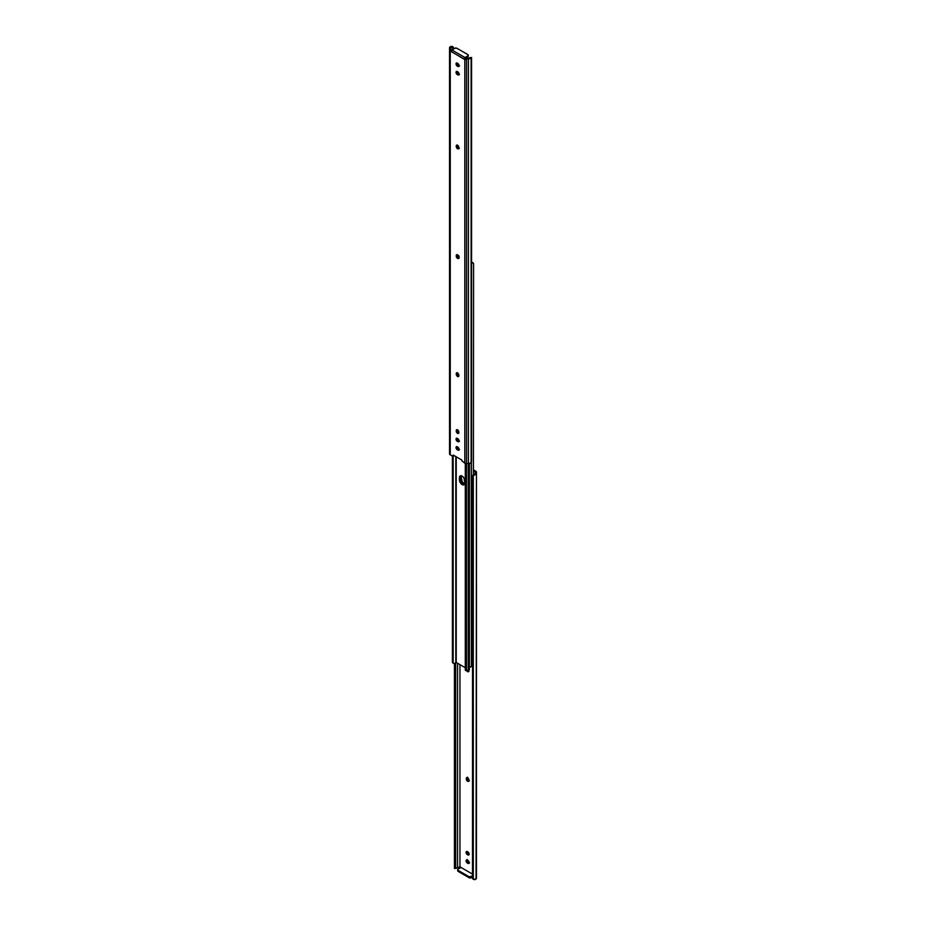 <?xml version="1.0" encoding="UTF-8"?>
<svg xmlns="http://www.w3.org/2000/svg" width="926" height="926" viewBox="0 0 926 926"><rect width="100%" height="100%" fill="white"/><g stroke="black" fill="none" stroke-linecap="round" stroke-linejoin="round"><path stroke-width="1.39" d="M467.04 859.826L468.232 862.581L467.375 863.078A1.829 1.053 60 0 1 466.172 861.469A1.829 1.053 60 0 1 466.461 859.999A1.829 1.053 60 0 1 467.375 860.092L467.827 860.358A1.829 1.053 60 0 1 469.123 862.592L468.544 863.507L467.121 862.905L466.299 860.127L468.081 860.532L469.123 862.592A1.829 1.053 60 0 1 468.741 863.437A1.829 1.053 60 0 1 467.827 863.345L469.193 863.02M467.04 851.388L468.232 854.142L467.375 854.64A1.829 1.053 60 0 1 466.172 853.031A1.829 1.053 60 0 1 466.461 851.561A1.829 1.053 60 0 1 467.375 851.654L467.827 851.92A1.829 1.053 60 0 1 469.123 854.166L468.544 855.068L467.121 854.466L466.299 851.7L468.081 852.094L469.123 854.166A1.829 1.053 60 0 1 468.741 854.999A1.829 1.053 60 0 1 467.827 854.906L469.193 854.582M459.018 867.106L457.583 867.847L457.583 663.259L457.583 867.847L459.956 866.736L459.956 664.637L459.956 866.736L460.905 867.674M460.986 867.465L472.491 874.098L460.986 867.465L458.173 869.086L460.986 867.465M472.491 476.427L472.573 476.566A2.442 1.991 0 0 1 473.302 475.594L476.462 473.267A3.16 1.817 180 0 1 474.934 474.83L475.246 471.89L473.591 470.94L475.246 471.89L475.246 473.267A1.933 1.123 180 0 1 474.934 473.869L473.302 474.888A2.442 1.991 180 0 0 472.573 475.86L474.934 473.869L474.934 474.83L473.302 475.594L473.302 879.376L476.057 878.959L476.462 472.191L476.462 878.056A3.16 1.817 0 0 1 474.934 879.619L473.302 879.376L473.302 475.594L472.573 476.566L472.573 878.392L473.302 879.376A2.442 1.991 -0 0 1 472.573 878.392L472.573 476.566L472.491 877.235M466.739 670.76A1.829 1.053 60 0 0 468.51 671.732A1.829 1.053 60 0 0 468.892 670.887L468.892 670.355A1.829 1.053 60 0 0 468.869 670.065L468.325 671.801L466.681 670.667M467.271 777.481L467.167 778.534L466.31 778.5A1.829 1.053 60 0 1 466.681 777.655A1.829 1.053 60 0 1 468.093 778.153A1.829 1.053 60 0 1 468.892 779.993L467.85 781.382L466.31 779.032L466.53 777.794L467.595 777.747L468.892 780.525A1.829 1.053 60 0 1 468.51 781.359A1.829 1.053 60 0 1 467.109 780.873A1.829 1.053 60 0 1 466.31 779.032L467.167 778.534L468.961 780.942M455.696 868.472L457.34 867.87A1.933 1.123 0 0 0 456.53 868.044L454.423 868.403L454.504 867.454L455.65 867.917L455.65 662.912L455.65 867.917L455.569 663.028L455.569 867.454L454.504 867.454L454.504 663.757L454.423 867.917L454.423 663.78L454.446 868.484M476.462 876.737L476.404 876.112M475.744 471.184A2.442 1.412 180 0 1 476.462 472.191L473.591 469.945L475.744 471.184M467.549 670.169L468.961 671.315M466.993 859.941A1.829 1.053 -120 0 0 468.232 862.581L468.695 862.847A1.829 1.053 -120 0 0 469.065 862.997M466.993 851.503A1.829 1.053 -120 0 0 468.232 854.142L468.695 854.409A1.829 1.053 -120 0 0 469.065 854.559M457.722 870.567L469.343 877.836L472.491 877.084L471.392 877.721L472.491 876.089L469.1 876.725L457.965 870.278L458.173 869.086A1.632 0.938 180 0 0 457.699 869.745A1.632 0.938 180 0 0 458.173 870.417L458.173 871.412L469.1 877.721L469.1 876.725L458.173 870.417L458.173 871.412A1.632 0.938 0 0 1 457.699 870.741L457.699 869.745M476.462 473.267L476.462 472.191M467.225 777.597A1.829 1.053 -120 0 0 467.167 778.002L466.31 778.5L467.167 778.534A1.829 1.053 -120 0 0 468.834 780.919M468.695 854.409L467.375 854.64L468.695 854.409M468.695 862.847L467.375 863.078L468.695 862.847M467.642 670.32A1.829 1.053 -120 0 0 468.834 671.292M459.69 866.805L459.956 866.736A1.053 0.613 60 0 1 460.847 867.546M469.1 876.725L469.1 877.721A1.632 0.938 0 0 0 471.392 877.721L471.392 876.725A1.632 0.938 180 0 1 469.1 876.725M461.333 475.64L460.268 477.226L460.268 479.355L461.136 478.858L460.268 479.355A3.866 2.234 -120 0 0 461.68 482.921A3.866 2.234 -120 0 0 464.447 484.437A3.866 2.234 60 0 1 461.68 482.921A3.866 2.234 60 0 1 460.268 479.355L461.958 483.245L464.516 484.425L462.468 483.719L461.067 482.041L460.268 479.355L460.731 475.744L460.268 477.226A3.866 2.234 60 0 1 460.685 475.79A3.866 2.234 -120 0 0 460.268 477.226L461.136 476.728L462.34 482.18L464.91 483.951M457.201 254.592L457.131 255.946A1.493 0.857 180 0 1 457.363 255.831L457.097 255.958M458.358 255.68A1.933 1.123 180 0 1 457.722 255.773L458.474 255.645M458.694 256.363A3.16 1.817 180 0 1 458.081 256.456L459.203 256.213M457.953 256.687L458.833 257.196L457.953 256.687M472.735 262.637L471.403 262.278L472.839 262.81M473.591 263.817L473.429 474.806L473.591 263.817M471.438 263.424L471.589 263.216A1.933 1.123 180 0 1 472.075 262.868L473.429 263.227M471.38 666.454L471.38 462.398L471.38 666.454L472.075 665.667A1.933 1.123 0 0 0 471.38 666.454L471.265 462.583L471.38 666.454M468.926 666.824A1.493 0.857 0 0 0 471.265 666.662L469.193 666.952M471.589 263.216L471.577 262.428L473.29 263.088L472.573 262.475M461.275 475.814A3.866 2.234 -120 0 0 461.136 476.728L461.136 478.858A3.866 2.234 -120 0 0 464.725 483.928M460.268 479.355L460.268 477.226L459.4 477.723L460.616 475.802L462.676 476.52L464.065 478.186L464.817 483.592L463.185 484.946L460.21 482.539L459.4 477.723A3.866 2.234 60 0 1 460.21 475.952A3.866 2.234 60 0 1 463.185 476.994A3.866 2.234 60 0 1 464.864 480.883L464.864 483.002A3.866 2.234 60 0 1 464.065 484.773A3.866 2.234 60 0 1 461.09 483.742A3.866 2.234 60 0 1 459.4 479.853L460.268 479.355L459.4 479.853L459.4 477.723L460.268 477.226L460.268 479.355M452.455 662.53L452.409 456.055L452.409 662.183L452.999 662.703L452.999 456.321L453.161 663.19L453.161 456.263L453.161 663.19L454.597 663.722A3.16 1.817 0 0 0 455.812 662.553L455.812 456.553L455.812 662.553L454.18 663.815L452.455 662.53M456.229 662.484L465.292 667.715L456.229 662.484L456.229 456.796L456.229 662.484M465.315 670.32L465.292 463.44L465.292 670.192L465.361 463.463L465.361 669.845L466.253 670.181L466.253 463.625L466.484 670.806L466.484 463.637L466.484 670.806L465.315 670.32M466.554 670.875L468.637 670.169L468.278 463.637L468.278 670.227A1.933 1.123 -0 0 0 466.924 670.632L465.535 670.47M469.135 668.966L468.637 463.625L468.637 670.169A1.493 0.857 -0 0 0 469.366 669.429L469.366 463.544M456.969 446.563L458.173 449.318L457.305 449.816A1.829 1.053 60 0 1 456.113 448.207A1.829 1.053 60 0 1 456.391 446.737A1.829 1.053 60 0 1 457.305 446.83L457.768 447.096A1.829 1.053 60 0 1 459.065 449.341L458.486 450.244L457.05 449.642L456.229 446.876L458.023 447.27L459.065 449.341A1.829 1.053 60 0 1 458.683 450.175A1.829 1.053 60 0 1 457.768 450.082L458.625 449.585A1.829 1.053 -120 0 0 459.007 449.735M456.969 62.887L458.173 65.642L457.305 66.14A1.829 1.053 60 0 1 456.113 64.531A1.829 1.053 60 0 1 456.391 63.061A1.829 1.053 60 0 1 457.305 63.153L457.768 63.419A1.829 1.053 60 0 1 459.065 65.665L458.486 66.568L457.05 65.966L456.229 63.2L458.023 63.593L459.065 65.665A1.829 1.053 60 0 1 458.683 66.498A1.829 1.053 60 0 1 457.768 66.406L458.625 65.908A1.829 1.053 -120 0 0 459.007 66.059M456.969 71.325L458.173 74.08L457.305 74.578A1.829 1.053 60 0 1 456.113 72.969A1.829 1.053 60 0 1 456.391 71.499A1.829 1.053 60 0 1 457.305 71.591L457.768 71.858A1.829 1.053 60 0 1 459.065 74.092L458.486 75.006L457.05 74.404L456.229 71.626L458.023 72.031L459.065 74.092A1.829 1.053 60 0 1 458.683 74.937A1.829 1.053 60 0 1 457.768 74.844L458.625 74.346A1.829 1.053 -120 0 0 459.007 74.497M456.969 438.137L458.173 440.892L457.305 441.389A1.829 1.053 60 0 1 456.113 439.769A1.829 1.053 60 0 1 456.391 438.311A1.829 1.053 60 0 1 457.305 438.403L457.768 438.658A1.829 1.053 60 0 1 459.065 440.903L458.486 441.818L457.05 441.216L456.229 438.438L458.023 438.843L459.065 440.903A1.829 1.053 60 0 1 458.683 441.737A1.829 1.053 60 0 1 457.768 441.656L458.625 441.158A1.829 1.053 -120 0 0 459.007 441.308M471.565 57.516L469.47 57.956L471.577 57.528L471.577 461.298L471.126 462.745L468.417 463.637A3.16 1.817 0 0 0 471.126 462.745L471.126 57.956A3.16 1.817 180 0 1 468.417 58.836L468.417 463.637L465.188 463.394L461.773 460.72L464.817 463.22A2.442 1.412 0 0 0 466.542 463.637L466.542 59.079L464.817 59.623L464.817 463.22L464.817 59.623L449.77 50.583L450.256 454.816L449.538 453.809L449.538 47.944L451.066 46.381L450.777 47.805L449.538 47.944A3.16 1.817 180 0 1 451.066 46.381L453.312 47.33L453.509 48.765L452.698 47.33L452.698 49.379L452.698 47.33A2.442 1.991 0 0 1 453.427 48.302L453.427 47.608A2.442 1.991 180 0 0 452.698 46.624L451.066 46.381L451.066 47.342L452.698 47.33L451.066 47.342A1.933 1.123 180 0 0 450.777 47.805L449.538 48.511L449.538 453.809A2.442 1.412 0 0 0 450.256 454.816L450.256 51.208A1.053 0.613 60 0 0 450.649 51.243L464.424 59.195L465.014 57.875L466.542 59.079L466.542 463.637L468.417 463.637L468.417 58.836L467.422 58.836L471.126 57.956L464.817 59.623A1.053 0.613 60 0 1 464.424 59.195M449.538 48.511L449.538 49.182L450.754 47.955L451.112 50.71M464.366 59.102L465.014 57.875A1.053 0.613 -120 0 0 466.044 59.276L468.66 58.13A1.933 1.123 180 0 0 469.47 57.956L470.304 57.528M456.935 446.679A1.829 1.053 -120 0 0 458.173 449.318L459.122 449.758M457.131 255.946L458.891 258.053M456.935 63.003A1.829 1.053 -120 0 0 458.173 65.642L459.122 66.082M456.935 71.441A1.829 1.053 -120 0 0 458.173 74.08L459.122 74.52M457.201 144.965L457.328 146.968L458.891 148.426M457.201 372.657L457.328 374.66L458.891 376.118M457.201 429.571L457.328 431.562L458.891 433.021M456.935 438.241A1.829 1.053 -120 0 0 458.173 440.892L459.122 441.32M452.733 456.24L450.256 454.816L452.964 456.321L453.219 455.06L461.854 460.048L461.773 460.72L461.854 460.048L453.219 455.06L452.733 456.24M467.838 58.326L466.611 59.032M450.754 50.444L449.758 50.548L449.538 49.263L450.754 48.476L450.754 50.444A1.053 0.613 -120 0 0 451.089 50.698L450.649 51.243M456.24 255.611L456.819 254.696L458.034 255.263L458.613 258.342L457.039 257.984L456.24 255.611A1.829 1.053 60 0 1 456.622 254.766A1.829 1.053 60 0 1 458.034 255.263A1.829 1.053 60 0 1 458.833 257.104L458.833 257.636A1.829 1.053 60 0 1 458.451 258.47A1.829 1.053 60 0 1 457.039 257.984A1.829 1.053 60 0 1 456.24 256.143L457.108 255.113L456.24 255.611M456.24 145.972L457.039 145.058L458.254 145.891L458.451 148.843L456.819 148.079L456.24 145.972A1.829 1.053 60 0 1 456.622 145.139A1.829 1.053 60 0 1 458.034 145.625A1.829 1.053 60 0 1 458.833 147.465L458.833 147.998A1.829 1.053 60 0 1 458.451 148.843A1.829 1.053 60 0 1 457.039 148.345A1.829 1.053 60 0 1 456.24 146.505L457.108 145.475L456.24 145.972M456.24 374.208L457.282 372.808L458.833 375.169L458.613 376.396L457.537 376.442L456.24 373.676A1.829 1.053 60 0 1 456.622 372.831A1.829 1.053 60 0 1 458.034 373.328A1.829 1.053 60 0 1 458.833 375.169L458.833 375.701A1.829 1.053 60 0 1 458.451 376.535A1.829 1.053 60 0 1 457.039 376.049A1.829 1.053 60 0 1 456.24 374.208L457.108 373.71L456.24 374.208M456.24 431.111L457.282 429.71L458.833 432.072L458.613 433.31L457.537 433.356L456.24 430.578A1.829 1.053 60 0 1 456.622 429.745A1.829 1.053 60 0 1 458.034 430.231A1.829 1.053 60 0 1 458.833 432.072L458.833 432.604A1.829 1.053 60 0 1 458.451 433.437A1.829 1.053 60 0 1 457.039 432.951A1.829 1.053 60 0 1 456.24 431.111L457.108 430.613L456.24 431.111M451.147 50.606A1.215 0.706 120 0 1 451.784 49.911L465.014 57.539A1.215 0.706 -60 0 0 464.366 58.245L467.827 55.919L468.035 56.775L468.301 55.259A1.632 0.938 180 0 0 467.827 54.588L456.9 48.279A1.632 0.938 180 0 0 454.608 48.279L456.9 48.279L468.035 54.727L468.035 55.78L465.014 57.539L451.784 49.911L454.608 48.279L450.788 51.162M453.925 455.465L453.3 455.824L453.925 455.465M457.305 441.389L458.625 441.158L457.305 441.389M457.166 429.676A1.829 1.053 -120 0 0 457.108 430.081L456.24 430.578L457.108 430.613A1.829 1.053 -120 0 0 458.775 433.009M457.166 372.773A1.829 1.053 -120 0 0 457.108 373.178L456.24 373.676L457.108 373.71A1.829 1.053 -120 0 0 458.775 376.095M457.166 145.081A1.829 1.053 -120 0 0 457.108 145.475L456.24 146.505L457.108 146.007A1.829 1.053 -120 0 0 458.775 148.403M457.305 74.578L458.625 74.346L457.305 74.578M457.305 66.14L458.625 65.908L457.305 66.14M457.166 254.708A1.829 1.053 -120 0 0 457.108 255.113L456.24 256.143L457.108 255.645A1.829 1.053 -120 0 0 458.775 258.03M457.305 449.816L458.625 449.585L457.305 449.816M450.754 49.969L449.758 50.548L449.538 49.263M468.301 55.259A1.632 0.938 180 0 1 467.827 55.919L467.827 56.914L465.153 58.465L467.827 56.914A1.632 0.938 -0 0 0 468.301 56.255L468.186 55.896M469.378 780.861L468.51 781.359M467.549 777.157L466.681 777.655M467.317 859.502L466.461 859.999M469.609 862.939L468.741 863.437M459.389 866.967L458.162 867.674M458.683 450.175L459.539 449.677M458.683 66.498L459.539 66.001M458.683 74.937L459.539 74.439M458.683 441.737L459.539 441.239M453.995 455.777L453.138 456.275M458.451 148.843L459.319 148.345M458.451 258.47L459.319 257.972M465.535 59.658L466.542 59.079"/></g></svg>

